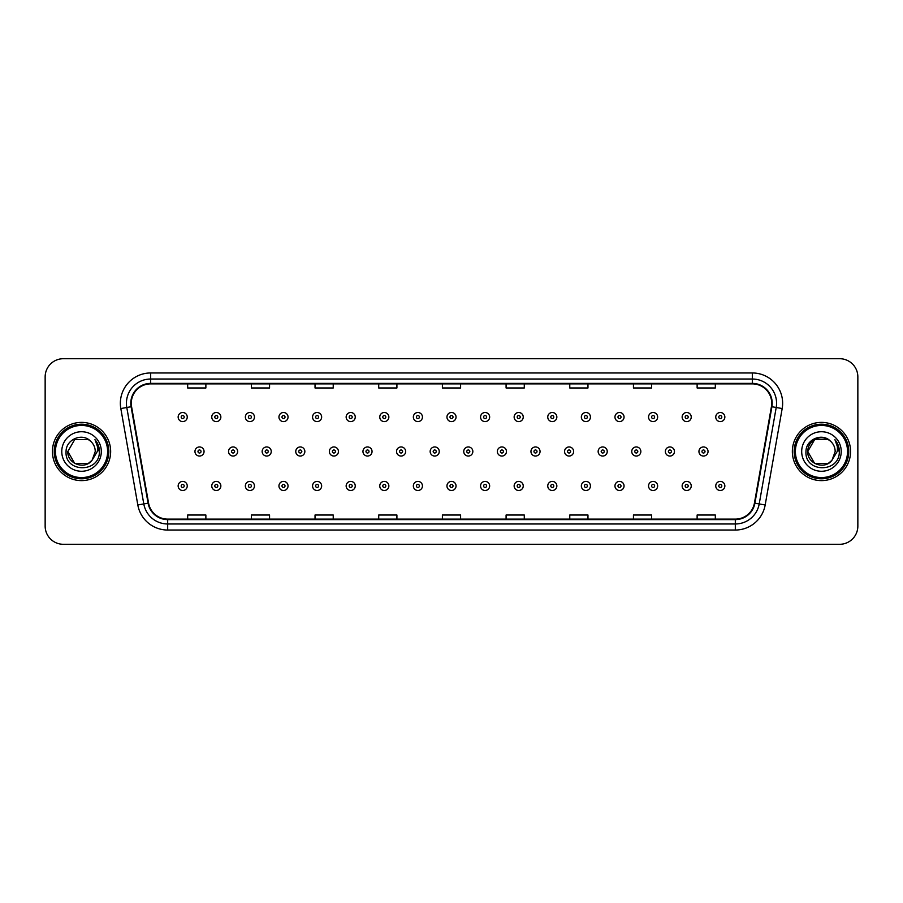<?xml version="1.0" encoding="UTF-8"?>
<svg xmlns="http://www.w3.org/2000/svg" width="903" height="903" viewBox="0 0 903 903"><rect width="100%" height="100%" fill="white"/><g stroke="black" fill="none" stroke-linecap="round" stroke-linejoin="round"><path stroke-width="1.35" d="M52.43 451.5A29.11 29.11 0 0 0 81.541 480.61A29.11 29.11 0 0 0 110.651 451.5A29.11 29.11 0 0 0 81.541 422.39A29.11 29.11 0 0 0 52.43 451.5A29.11 29.11 0 0 0 81.541 480.61A29.11 29.11 0 0 0 110.651 451.5A29.11 29.11 0 0 0 81.541 422.39A29.11 29.11 0 0 0 52.43 451.5M792.349 451.5A29.11 29.11 0 0 0 821.459 480.61A29.11 29.11 0 0 0 850.57 451.5A29.11 29.11 0 0 0 821.459 422.39A29.11 29.11 0 0 0 792.349 451.5A29.11 29.11 0 0 0 821.459 480.61A29.11 29.11 0 0 0 850.57 451.5A29.11 29.11 0 0 0 821.459 422.39A29.11 29.11 0 0 0 792.349 451.5M131.274 403.28A19.403 19.403 0 0 1 150.677 383.877L752.323 383.877A19.403 19.403 0 0 1 771.433 406.655L754.434 503.084A19.403 19.403 0 0 1 735.313 519.123L167.687 519.123A19.403 19.403 0 0 1 148.566 503.084L131.567 406.655A19.403 19.403 0 0 1 131.274 403.28M130.788 403.28A19.889 19.889 0 0 0 131.093 406.734L148.092 503.174A19.889 19.889 0 0 0 167.687 519.609L735.313 519.609A19.889 19.889 0 0 0 754.908 503.174L771.907 406.734A19.889 19.889 0 0 0 752.323 383.391L150.677 383.391A19.889 19.889 0 0 0 130.788 403.28M120.821 408.551A30.33 30.33 0 0 1 150.677 372.962L752.323 372.962A30.33 30.33 0 0 1 782.179 408.551L765.18 504.98A30.33 30.33 0 0 1 735.313 530.038L167.687 530.038A30.33 30.33 0 0 1 137.82 504.98L120.821 408.551L126.792 407.501A24.257 24.257 0 0 1 150.677 379.023L752.323 379.023A24.257 24.257 0 0 1 776.208 407.501L759.209 503.93A24.257 24.257 0 0 1 735.313 523.977L167.687 523.977A24.257 24.257 0 0 1 143.791 503.93L126.792 407.501A24.257 24.257 0 0 1 126.42 403.28M857.85 376.901A18.195 18.195 0 0 0 839.655 358.705L63.345 358.705A18.195 18.195 0 0 0 45.15 376.901L45.15 526.099A18.195 18.195 0 0 0 63.345 544.295L839.655 544.295A18.195 18.195 0 0 0 857.85 526.099L857.85 376.901L857.85 526.099M442.402 383.877L442.402 387.985L460.598 387.985L460.598 383.877M378.718 383.877L378.718 387.985L396.914 387.985L396.914 383.877M315.034 383.877L315.034 387.985L333.23 387.985L333.23 383.877M251.361 383.877L251.361 387.985L269.557 387.985L269.557 383.877M187.677 383.877L187.677 387.985L205.873 387.985L205.873 383.877M506.086 383.877L506.086 387.985L524.282 387.985L524.282 383.877M569.77 383.877L569.77 387.985L587.966 387.985L587.966 383.877M633.443 383.877L633.443 387.985L651.639 387.985L651.639 383.877M697.127 383.877L697.127 387.985L715.323 387.985L715.323 383.877M460.598 519.123L460.598 515.015L442.402 515.015L442.402 519.123M396.914 519.123L396.914 515.015L378.718 515.015L378.718 519.123M333.23 519.123L333.23 515.015L315.034 515.015L315.034 519.123M269.557 519.123L269.557 515.015L251.361 515.015L251.361 519.123M205.873 519.123L205.873 515.015L187.677 515.015L187.677 519.123M524.282 519.123L524.282 515.015L506.086 515.015L506.086 519.123M587.966 519.123L587.966 515.015L569.77 515.015L569.77 519.123M651.639 519.123L651.639 515.015L633.443 515.015L633.443 519.123M715.323 519.123L715.323 515.015L697.127 515.015L697.127 519.123M45.15 376.901L45.15 526.099M839.655 358.705L63.345 358.705M63.345 544.295L839.655 544.295M187.248 417.051A4.549 4.549 0 0 1 182.699 421.599A4.549 4.549 0 0 1 178.151 417.051A4.549 4.549 0 0 1 182.699 412.502A4.549 4.549 0 0 1 187.248 417.051A4.549 4.549 0 0 0 182.699 412.502A4.549 4.549 0 0 0 178.151 417.051M194.958 451.5A4.549 4.549 0 0 1 199.507 446.951A4.549 4.549 0 0 1 204.055 451.5A4.549 4.549 0 0 1 199.507 456.049A4.549 4.549 0 0 1 194.958 451.5A4.549 4.549 0 0 0 199.507 456.049A4.549 4.549 0 0 0 204.055 451.5M178.151 485.949A4.549 4.549 0 0 1 182.699 481.401A4.549 4.549 0 0 1 187.248 485.949A4.549 4.549 0 0 1 182.699 490.498A4.549 4.549 0 0 1 178.151 485.949A4.549 4.549 0 0 0 182.699 490.498A4.549 4.549 0 0 0 187.248 485.949M220.851 417.051A4.549 4.549 0 0 1 216.302 421.599A4.549 4.549 0 0 1 211.753 417.051A4.549 4.549 0 0 1 216.302 412.502A4.549 4.549 0 0 1 220.851 417.051A4.549 4.549 0 0 0 216.302 412.502A4.549 4.549 0 0 0 211.753 417.051M254.454 417.051A4.549 4.549 0 0 1 249.905 421.599A4.549 4.549 0 0 1 245.356 417.051A4.549 4.549 0 0 1 249.905 412.502A4.549 4.549 0 0 1 254.454 417.051A4.549 4.549 0 0 0 249.905 412.502A4.549 4.549 0 0 0 245.356 417.051M288.046 417.051A4.549 4.549 0 0 1 283.497 421.599A4.549 4.549 0 0 1 278.948 417.051A4.549 4.549 0 0 1 283.497 412.502A4.549 4.549 0 0 1 288.046 417.051A4.549 4.549 0 0 0 283.497 412.502A4.549 4.549 0 0 0 278.948 417.051M321.649 417.051A4.549 4.549 0 0 1 317.1 421.599A4.549 4.549 0 0 1 312.551 417.051A4.549 4.549 0 0 1 317.1 412.502A4.549 4.549 0 0 1 321.649 417.051A4.549 4.549 0 0 0 317.1 412.502A4.549 4.549 0 0 0 312.551 417.051M228.549 451.5A4.549 4.549 0 0 1 233.098 446.951A4.549 4.549 0 0 1 237.647 451.5A4.549 4.549 0 0 1 233.098 456.049A4.549 4.549 0 0 1 228.549 451.5A4.549 4.549 0 0 0 233.098 456.049A4.549 4.549 0 0 0 237.647 451.5M262.152 451.5A4.549 4.549 0 0 1 266.701 446.951A4.549 4.549 0 0 1 271.25 451.5A4.549 4.549 0 0 1 266.701 456.049A4.549 4.549 0 0 1 262.152 451.5A4.549 4.549 0 0 0 266.701 456.049A4.549 4.549 0 0 0 271.25 451.5M295.755 451.5A4.549 4.549 0 0 1 300.304 446.951A4.549 4.549 0 0 1 304.853 451.5A4.549 4.549 0 0 1 300.304 456.049A4.549 4.549 0 0 1 295.755 451.5A4.549 4.549 0 0 0 300.304 456.049A4.549 4.549 0 0 0 304.853 451.5M88.392 463.374A13.714 13.714 0 0 0 92.095 460.248L91.813 460.575C84.408 470.079 67.127 463.69 67.827 451.5L74.689 439.626M107.615 451.5A26.074 26.074 0 0 0 81.541 425.426A26.074 26.074 0 0 0 55.455 451.5A26.074 26.074 0 0 0 81.541 477.574A26.074 26.074 0 0 0 107.615 451.5M108.834 451.5A27.293 27.293 0 0 0 81.541 424.207A27.293 27.293 0 0 0 54.248 451.5A27.293 27.293 0 0 0 81.541 478.793A27.293 27.293 0 0 0 108.834 451.5M92.095 460.248L88.392 463.374L74.689 463.374L67.827 451.5L74.689 439.626L88.392 439.626L90.526 441.138C82.105 432.323 65.908 439.592 66.066 451.5C64.519 472.664 98.833 473.217 99.386 452.527L99.42 451.5C99.364 447.008 97.874 443.057 94.928 439.648C97.163 443.328 97.953 447.278 97.298 451.5L92.095 460.248L88.392 463.374L74.689 463.374L67.827 451.5L74.689 463.374L88.392 463.374L92.095 460.248L95.255 451.5C95.176 447.369 93.596 443.915 90.526 441.138M61.765 451.5A19.776 19.776 0 0 0 81.541 471.276A19.776 19.776 0 0 0 101.317 451.5A19.776 19.776 0 0 0 81.541 431.724A19.776 19.776 0 0 0 61.765 451.5M95.063 439.806L99.409 452.019M94.928 439.648L98.506 445.845M828.311 463.374A13.714 13.714 0 0 0 832.013 460.248L828.311 463.374L814.608 463.374L807.745 451.5L814.608 439.626L828.311 439.626L830.444 441.138C822.023 432.323 805.826 439.592 805.984 451.5C804.438 472.664 838.752 473.217 839.316 452.527L839.338 451.5C839.293 447.008 837.792 443.057 834.846 439.648C837.092 443.328 837.871 447.278 837.216 451.5L831.742 460.575C824.326 470.079 807.045 463.69 807.745 451.5L814.608 463.374L828.311 463.374L832.013 460.248L828.943 462.991M847.545 451.5A26.074 26.074 0 0 0 821.459 425.426A26.074 26.074 0 0 0 795.385 451.5A26.074 26.074 0 0 0 821.459 477.574A26.074 26.074 0 0 0 847.545 451.5M848.752 451.5A27.293 27.293 0 0 0 821.459 424.207A27.293 27.293 0 0 0 794.166 451.5A27.293 27.293 0 0 0 821.459 478.793A27.293 27.293 0 0 0 848.752 451.5M832.013 460.248L835.173 451.5C835.094 447.369 833.514 443.915 830.444 441.138M801.683 451.5A19.776 19.776 0 0 0 821.459 471.276A19.776 19.776 0 0 0 841.235 451.5A19.776 19.776 0 0 0 821.459 431.724A19.776 19.776 0 0 0 801.683 451.5M828.311 439.626A13.714 13.714 0 0 0 807.745 451.5M834.982 439.806L839.327 452.019M834.846 439.648L838.424 445.845M355.251 417.051A4.549 4.549 0 0 1 350.703 421.599A4.549 4.549 0 0 1 346.154 417.051A4.549 4.549 0 0 1 350.703 412.502A4.549 4.549 0 0 1 355.251 417.051A4.549 4.549 0 0 0 350.703 412.502A4.549 4.549 0 0 0 346.154 417.051M388.854 417.051A4.549 4.549 0 0 1 384.306 421.599A4.549 4.549 0 0 1 379.757 417.051A4.549 4.549 0 0 1 384.306 412.502A4.549 4.549 0 0 1 388.854 417.051A4.549 4.549 0 0 0 384.306 412.502A4.549 4.549 0 0 0 379.757 417.051M422.446 417.051A4.549 4.549 0 0 1 417.897 421.599A4.549 4.549 0 0 1 413.348 417.051A4.549 4.549 0 0 1 417.897 412.502A4.549 4.549 0 0 1 422.446 417.051A4.549 4.549 0 0 0 417.897 412.502A4.549 4.549 0 0 0 413.348 417.051M329.358 451.5A4.549 4.549 0 0 1 333.896 446.951A4.549 4.549 0 0 1 338.444 451.5A4.549 4.549 0 0 1 333.896 456.049A4.549 4.549 0 0 1 329.358 451.5A4.549 4.549 0 0 0 333.896 456.049A4.549 4.549 0 0 0 338.444 451.5M362.95 451.5A4.549 4.549 0 0 1 367.498 446.951A4.549 4.549 0 0 1 372.047 451.5A4.549 4.549 0 0 1 367.498 456.049A4.549 4.549 0 0 1 362.95 451.5A4.549 4.549 0 0 0 367.498 456.049A4.549 4.549 0 0 0 372.047 451.5M396.552 451.5A4.549 4.549 0 0 1 401.101 446.951A4.549 4.549 0 0 1 405.65 451.5A4.549 4.549 0 0 1 401.101 456.049A4.549 4.549 0 0 1 396.552 451.5A4.549 4.549 0 0 0 401.101 456.049A4.549 4.549 0 0 0 405.65 451.5M456.049 417.051A4.549 4.549 0 0 1 451.5 421.599A4.549 4.549 0 0 1 446.951 417.051A4.549 4.549 0 0 1 451.5 412.502A4.549 4.549 0 0 1 456.049 417.051A4.549 4.549 0 0 0 451.5 412.502A4.549 4.549 0 0 0 446.951 417.051M489.652 417.051A4.549 4.549 0 0 1 485.103 421.599A4.549 4.549 0 0 1 480.554 417.051A4.549 4.549 0 0 1 485.103 412.502A4.549 4.549 0 0 1 489.652 417.051A4.549 4.549 0 0 0 485.103 412.502A4.549 4.549 0 0 0 480.554 417.051M523.243 417.051A4.549 4.549 0 0 1 518.694 421.599A4.549 4.549 0 0 1 514.146 417.051A4.549 4.549 0 0 1 518.694 412.502A4.549 4.549 0 0 1 523.243 417.051A4.549 4.549 0 0 0 518.694 412.502A4.549 4.549 0 0 0 514.146 417.051M556.846 417.051A4.549 4.549 0 0 1 552.297 421.599A4.549 4.549 0 0 1 547.749 417.051A4.549 4.549 0 0 1 552.297 412.502A4.549 4.549 0 0 1 556.846 417.051A4.549 4.549 0 0 0 552.297 412.502A4.549 4.549 0 0 0 547.749 417.051M590.449 417.051A4.549 4.549 0 0 1 585.9 421.599A4.549 4.549 0 0 1 581.351 417.051A4.549 4.549 0 0 1 585.9 412.502A4.549 4.549 0 0 1 590.449 417.051A4.549 4.549 0 0 0 585.9 412.502A4.549 4.549 0 0 0 581.351 417.051M430.155 451.5A4.549 4.549 0 0 1 434.704 446.951A4.549 4.549 0 0 1 439.253 451.5A4.549 4.549 0 0 1 434.704 456.049A4.549 4.549 0 0 1 430.155 451.5A4.549 4.549 0 0 0 434.704 456.049A4.549 4.549 0 0 0 439.253 451.5M463.747 451.5A4.549 4.549 0 0 1 468.296 446.951A4.549 4.549 0 0 1 472.845 451.5A4.549 4.549 0 0 1 468.296 456.049A4.549 4.549 0 0 1 463.747 451.5A4.549 4.549 0 0 0 468.296 456.049A4.549 4.549 0 0 0 472.845 451.5M497.35 451.5A4.549 4.549 0 0 1 501.899 446.951A4.549 4.549 0 0 1 506.448 451.5A4.549 4.549 0 0 1 501.899 456.049A4.549 4.549 0 0 1 497.35 451.5A4.549 4.549 0 0 0 501.899 456.049A4.549 4.549 0 0 0 506.448 451.5M530.953 451.5A4.549 4.549 0 0 1 535.502 446.951A4.549 4.549 0 0 1 540.05 451.5A4.549 4.549 0 0 1 535.502 456.049A4.549 4.549 0 0 1 530.953 451.5A4.549 4.549 0 0 0 535.502 456.049A4.549 4.549 0 0 0 540.05 451.5M564.556 451.5A4.549 4.549 0 0 1 569.104 446.951A4.549 4.549 0 0 1 573.642 451.5A4.549 4.549 0 0 1 569.104 456.049A4.549 4.549 0 0 1 564.556 451.5A4.549 4.549 0 0 0 569.104 456.049A4.549 4.549 0 0 0 573.642 451.5M624.052 417.051A4.549 4.549 0 0 1 619.503 421.599A4.549 4.549 0 0 1 614.954 417.051A4.549 4.549 0 0 1 619.503 412.502A4.549 4.549 0 0 1 624.052 417.051A4.549 4.549 0 0 0 619.503 412.502A4.549 4.549 0 0 0 614.954 417.051M657.644 417.051A4.549 4.549 0 0 1 653.095 421.599A4.549 4.549 0 0 1 648.546 417.051A4.549 4.549 0 0 1 653.095 412.502A4.549 4.549 0 0 1 657.644 417.051A4.549 4.549 0 0 0 653.095 412.502A4.549 4.549 0 0 0 648.546 417.051M691.246 417.051A4.549 4.549 0 0 1 686.698 421.599A4.549 4.549 0 0 1 682.149 417.051A4.549 4.549 0 0 1 686.698 412.502A4.549 4.549 0 0 1 691.246 417.051A4.549 4.549 0 0 0 686.698 412.502A4.549 4.549 0 0 0 682.149 417.051M724.849 417.051A4.549 4.549 0 0 1 720.301 421.599A4.549 4.549 0 0 1 715.752 417.051A4.549 4.549 0 0 1 720.301 412.502A4.549 4.549 0 0 1 724.849 417.051A4.549 4.549 0 0 0 720.301 412.502A4.549 4.549 0 0 0 715.752 417.051M598.147 451.5A4.549 4.549 0 0 1 602.696 446.951A4.549 4.549 0 0 1 607.245 451.5A4.549 4.549 0 0 1 602.696 456.049A4.549 4.549 0 0 1 598.147 451.5A4.549 4.549 0 0 0 602.696 456.049A4.549 4.549 0 0 0 607.245 451.5M631.75 451.5A4.549 4.549 0 0 1 636.299 446.951A4.549 4.549 0 0 1 640.848 451.5A4.549 4.549 0 0 1 636.299 456.049A4.549 4.549 0 0 1 631.75 451.5A4.549 4.549 0 0 0 636.299 456.049A4.549 4.549 0 0 0 640.848 451.5M665.353 451.5A4.549 4.549 0 0 1 669.902 446.951A4.549 4.549 0 0 1 674.451 451.5A4.549 4.549 0 0 1 669.902 456.049A4.549 4.549 0 0 1 665.353 451.5A4.549 4.549 0 0 0 669.902 456.049A4.549 4.549 0 0 0 674.451 451.5M698.945 451.5A4.549 4.549 0 0 1 703.493 446.951A4.549 4.549 0 0 1 708.042 451.5A4.549 4.549 0 0 1 703.493 456.049A4.549 4.549 0 0 1 698.945 451.5A4.549 4.549 0 0 0 703.493 456.049A4.549 4.549 0 0 0 708.042 451.5M211.753 485.949A4.549 4.549 0 0 1 216.302 481.401A4.549 4.549 0 0 1 220.851 485.949A4.549 4.549 0 0 1 216.302 490.498A4.549 4.549 0 0 1 211.753 485.949A4.549 4.549 0 0 0 216.302 490.498A4.549 4.549 0 0 0 220.851 485.949M245.356 485.949A4.549 4.549 0 0 1 249.905 481.401A4.549 4.549 0 0 1 254.454 485.949A4.549 4.549 0 0 1 249.905 490.498A4.549 4.549 0 0 1 245.356 485.949A4.549 4.549 0 0 0 249.905 490.498A4.549 4.549 0 0 0 254.454 485.949M278.948 485.949A4.549 4.549 0 0 1 283.497 481.401A4.549 4.549 0 0 1 288.046 485.949A4.549 4.549 0 0 1 283.497 490.498A4.549 4.549 0 0 1 278.948 485.949A4.549 4.549 0 0 0 283.497 490.498A4.549 4.549 0 0 0 288.046 485.949M312.551 485.949A4.549 4.549 0 0 1 317.1 481.401A4.549 4.549 0 0 1 321.649 485.949A4.549 4.549 0 0 1 317.1 490.498A4.549 4.549 0 0 1 312.551 485.949A4.549 4.549 0 0 0 317.1 490.498A4.549 4.549 0 0 0 321.649 485.949M346.154 485.949A4.549 4.549 0 0 1 350.703 481.401A4.549 4.549 0 0 1 355.251 485.949A4.549 4.549 0 0 1 350.703 490.498A4.549 4.549 0 0 1 346.154 485.949A4.549 4.549 0 0 0 350.703 490.498A4.549 4.549 0 0 0 355.251 485.949M379.757 485.949A4.549 4.549 0 0 1 384.306 481.401A4.549 4.549 0 0 1 388.854 485.949A4.549 4.549 0 0 1 384.306 490.498A4.549 4.549 0 0 1 379.757 485.949A4.549 4.549 0 0 0 384.306 490.498A4.549 4.549 0 0 0 388.854 485.949M413.348 485.949A4.549 4.549 0 0 1 417.897 481.401A4.549 4.549 0 0 1 422.446 485.949A4.549 4.549 0 0 1 417.897 490.498A4.549 4.549 0 0 1 413.348 485.949A4.549 4.549 0 0 0 417.897 490.498A4.549 4.549 0 0 0 422.446 485.949M446.951 485.949A4.549 4.549 0 0 1 451.5 481.401A4.549 4.549 0 0 1 456.049 485.949A4.549 4.549 0 0 1 451.5 490.498A4.549 4.549 0 0 1 446.951 485.949A4.549 4.549 0 0 0 451.5 490.498A4.549 4.549 0 0 0 456.049 485.949M480.554 485.949A4.549 4.549 0 0 1 485.103 481.401A4.549 4.549 0 0 1 489.652 485.949A4.549 4.549 0 0 1 485.103 490.498A4.549 4.549 0 0 1 480.554 485.949A4.549 4.549 0 0 0 485.103 490.498A4.549 4.549 0 0 0 489.652 485.949M514.146 485.949A4.549 4.549 0 0 1 518.694 481.401A4.549 4.549 0 0 1 523.243 485.949A4.549 4.549 0 0 1 518.694 490.498A4.549 4.549 0 0 1 514.146 485.949A4.549 4.549 0 0 0 518.694 490.498A4.549 4.549 0 0 0 523.243 485.949M547.749 485.949A4.549 4.549 0 0 1 552.297 481.401A4.549 4.549 0 0 1 556.846 485.949A4.549 4.549 0 0 1 552.297 490.498A4.549 4.549 0 0 1 547.749 485.949A4.549 4.549 0 0 0 552.297 490.498A4.549 4.549 0 0 0 556.846 485.949M581.351 485.949A4.549 4.549 0 0 1 585.9 481.401A4.549 4.549 0 0 1 590.449 485.949A4.549 4.549 0 0 1 585.9 490.498A4.549 4.549 0 0 1 581.351 485.949A4.549 4.549 0 0 0 585.9 490.498A4.549 4.549 0 0 0 590.449 485.949M614.954 485.949A4.549 4.549 0 0 1 619.503 481.401A4.549 4.549 0 0 1 624.052 485.949A4.549 4.549 0 0 1 619.503 490.498A4.549 4.549 0 0 1 614.954 485.949A4.549 4.549 0 0 0 619.503 490.498A4.549 4.549 0 0 0 624.052 485.949M648.546 485.949A4.549 4.549 0 0 1 653.095 481.401A4.549 4.549 0 0 1 657.644 485.949A4.549 4.549 0 0 1 653.095 490.498A4.549 4.549 0 0 1 648.546 485.949A4.549 4.549 0 0 0 653.095 490.498A4.549 4.549 0 0 0 657.644 485.949M682.149 485.949A4.549 4.549 0 0 1 686.698 481.401A4.549 4.549 0 0 1 691.246 485.949A4.549 4.549 0 0 1 686.698 490.498A4.549 4.549 0 0 1 682.149 485.949A4.549 4.549 0 0 0 686.698 490.498A4.549 4.549 0 0 0 691.246 485.949M715.752 485.949A4.549 4.549 0 0 1 720.301 481.401A4.549 4.549 0 0 1 724.849 485.949A4.549 4.549 0 0 1 720.301 490.498A4.549 4.549 0 0 1 715.752 485.949A4.549 4.549 0 0 0 720.301 490.498A4.549 4.549 0 0 0 724.849 485.949M752.323 372.962L752.323 383.391M126.792 407.501L131.093 406.734M167.687 530.038L167.687 519.609M735.313 519.609L735.313 530.038M754.908 503.174L765.18 504.98M137.82 504.98L148.092 503.174M771.907 406.734L782.179 408.551M150.677 372.962L150.677 383.391M181.187 417.051A1.513 1.513 0 0 0 182.699 418.563A1.513 1.513 0 0 0 184.223 417.051A1.513 1.513 0 0 0 182.699 415.538A1.513 1.513 0 0 0 181.187 417.051M201.019 451.5A1.513 1.513 0 0 0 199.507 449.987A1.513 1.513 0 0 0 197.983 451.5A1.513 1.513 0 0 0 199.507 453.013A1.513 1.513 0 0 0 201.019 451.5M184.223 485.949A1.513 1.513 0 0 0 182.699 484.437A1.513 1.513 0 0 0 181.187 485.949A1.513 1.513 0 0 0 182.699 487.462A1.513 1.513 0 0 0 184.223 485.949M214.79 417.051A1.513 1.513 0 0 0 216.302 418.563A1.513 1.513 0 0 0 217.815 417.051A1.513 1.513 0 0 0 216.302 415.538A1.513 1.513 0 0 0 214.79 417.051M248.381 417.051A1.513 1.513 0 0 0 249.905 418.563A1.513 1.513 0 0 0 251.418 417.051A1.513 1.513 0 0 0 249.905 415.538A1.513 1.513 0 0 0 248.381 417.051M281.984 417.051A1.513 1.513 0 0 0 283.497 418.563A1.513 1.513 0 0 0 285.021 417.051A1.513 1.513 0 0 0 283.497 415.538A1.513 1.513 0 0 0 281.984 417.051M315.587 417.051A1.513 1.513 0 0 0 317.1 418.563A1.513 1.513 0 0 0 318.612 417.051A1.513 1.513 0 0 0 317.1 415.538A1.513 1.513 0 0 0 315.587 417.051M234.622 451.5A1.513 1.513 0 0 0 233.098 449.987A1.513 1.513 0 0 0 231.586 451.5A1.513 1.513 0 0 0 233.098 453.013A1.513 1.513 0 0 0 234.622 451.5M268.214 451.5A1.513 1.513 0 0 0 266.701 449.987A1.513 1.513 0 0 0 265.189 451.5A1.513 1.513 0 0 0 266.701 453.013A1.513 1.513 0 0 0 268.214 451.5M301.816 451.5A1.513 1.513 0 0 0 300.304 449.987A1.513 1.513 0 0 0 298.78 451.5A1.513 1.513 0 0 0 300.304 453.013A1.513 1.513 0 0 0 301.816 451.5M349.19 417.051A1.513 1.513 0 0 0 350.703 418.563A1.513 1.513 0 0 0 352.215 417.051A1.513 1.513 0 0 0 350.703 415.538A1.513 1.513 0 0 0 349.19 417.051M382.782 417.051A1.513 1.513 0 0 0 384.306 418.563A1.513 1.513 0 0 0 385.818 417.051A1.513 1.513 0 0 0 384.306 415.538A1.513 1.513 0 0 0 382.782 417.051M416.385 417.051A1.513 1.513 0 0 0 417.897 418.563A1.513 1.513 0 0 0 419.421 417.051A1.513 1.513 0 0 0 417.897 415.538A1.513 1.513 0 0 0 416.385 417.051M335.419 451.5A1.513 1.513 0 0 0 333.896 449.987A1.513 1.513 0 0 0 332.383 451.5A1.513 1.513 0 0 0 333.896 453.013A1.513 1.513 0 0 0 335.419 451.5M369.022 451.5A1.513 1.513 0 0 0 367.498 449.987A1.513 1.513 0 0 0 365.986 451.5A1.513 1.513 0 0 0 367.498 453.013A1.513 1.513 0 0 0 369.022 451.5M402.614 451.5A1.513 1.513 0 0 0 401.101 449.987A1.513 1.513 0 0 0 399.589 451.5A1.513 1.513 0 0 0 401.101 453.013A1.513 1.513 0 0 0 402.614 451.5M449.987 417.051A1.513 1.513 0 0 0 451.5 418.563A1.513 1.513 0 0 0 453.013 417.051A1.513 1.513 0 0 0 451.5 415.538A1.513 1.513 0 0 0 449.987 417.051M483.579 417.051A1.513 1.513 0 0 0 485.103 418.563A1.513 1.513 0 0 0 486.615 417.051A1.513 1.513 0 0 0 485.103 415.538A1.513 1.513 0 0 0 483.579 417.051M517.182 417.051A1.513 1.513 0 0 0 518.694 418.563A1.513 1.513 0 0 0 520.218 417.051A1.513 1.513 0 0 0 518.694 415.538A1.513 1.513 0 0 0 517.182 417.051M550.785 417.051A1.513 1.513 0 0 0 552.297 418.563A1.513 1.513 0 0 0 553.81 417.051A1.513 1.513 0 0 0 552.297 415.538A1.513 1.513 0 0 0 550.785 417.051M584.388 417.051A1.513 1.513 0 0 0 585.9 418.563A1.513 1.513 0 0 0 587.413 417.051A1.513 1.513 0 0 0 585.9 415.538A1.513 1.513 0 0 0 584.388 417.051M436.217 451.5A1.513 1.513 0 0 0 434.704 449.987A1.513 1.513 0 0 0 433.18 451.5A1.513 1.513 0 0 0 434.704 453.013A1.513 1.513 0 0 0 436.217 451.5M469.82 451.5A1.513 1.513 0 0 0 468.296 449.987A1.513 1.513 0 0 0 466.783 451.5A1.513 1.513 0 0 0 468.296 453.013A1.513 1.513 0 0 0 469.82 451.5M503.411 451.5A1.513 1.513 0 0 0 501.899 449.987A1.513 1.513 0 0 0 500.386 451.5A1.513 1.513 0 0 0 501.899 453.013A1.513 1.513 0 0 0 503.411 451.5M537.014 451.5A1.513 1.513 0 0 0 535.502 449.987A1.513 1.513 0 0 0 533.978 451.5A1.513 1.513 0 0 0 535.502 453.013A1.513 1.513 0 0 0 537.014 451.5M570.617 451.5A1.513 1.513 0 0 0 569.104 449.987A1.513 1.513 0 0 0 567.581 451.5A1.513 1.513 0 0 0 569.104 453.013A1.513 1.513 0 0 0 570.617 451.5M617.979 417.051A1.513 1.513 0 0 0 619.503 418.563A1.513 1.513 0 0 0 621.016 417.051A1.513 1.513 0 0 0 619.503 415.538A1.513 1.513 0 0 0 617.979 417.051M651.582 417.051A1.513 1.513 0 0 0 653.095 418.563A1.513 1.513 0 0 0 654.619 417.051A1.513 1.513 0 0 0 653.095 415.538A1.513 1.513 0 0 0 651.582 417.051M685.185 417.051A1.513 1.513 0 0 0 686.698 418.563A1.513 1.513 0 0 0 688.21 417.051A1.513 1.513 0 0 0 686.698 415.538A1.513 1.513 0 0 0 685.185 417.051M718.777 417.051A1.513 1.513 0 0 0 720.301 418.563A1.513 1.513 0 0 0 721.813 417.051A1.513 1.513 0 0 0 720.301 415.538A1.513 1.513 0 0 0 718.777 417.051M604.22 451.5A1.513 1.513 0 0 0 602.696 449.987A1.513 1.513 0 0 0 601.184 451.5A1.513 1.513 0 0 0 602.696 453.013A1.513 1.513 0 0 0 604.22 451.5M637.811 451.5A1.513 1.513 0 0 0 636.299 449.987A1.513 1.513 0 0 0 634.786 451.5A1.513 1.513 0 0 0 636.299 453.013A1.513 1.513 0 0 0 637.811 451.5M671.414 451.5A1.513 1.513 0 0 0 669.902 449.987A1.513 1.513 0 0 0 668.378 451.5A1.513 1.513 0 0 0 669.902 453.013A1.513 1.513 0 0 0 671.414 451.5M705.017 451.5A1.513 1.513 0 0 0 703.493 449.987A1.513 1.513 0 0 0 701.981 451.5A1.513 1.513 0 0 0 703.493 453.013A1.513 1.513 0 0 0 705.017 451.5M217.815 485.949A1.513 1.513 0 0 0 216.302 484.437A1.513 1.513 0 0 0 214.79 485.949A1.513 1.513 0 0 0 216.302 487.462A1.513 1.513 0 0 0 217.815 485.949M251.418 485.949A1.513 1.513 0 0 0 249.905 484.437A1.513 1.513 0 0 0 248.381 485.949A1.513 1.513 0 0 0 249.905 487.462A1.513 1.513 0 0 0 251.418 485.949M285.021 485.949A1.513 1.513 0 0 0 283.497 484.437A1.513 1.513 0 0 0 281.984 485.949A1.513 1.513 0 0 0 283.497 487.462A1.513 1.513 0 0 0 285.021 485.949M318.612 485.949A1.513 1.513 0 0 0 317.1 484.437A1.513 1.513 0 0 0 315.587 485.949A1.513 1.513 0 0 0 317.1 487.462A1.513 1.513 0 0 0 318.612 485.949M352.215 485.949A1.513 1.513 0 0 0 350.703 484.437A1.513 1.513 0 0 0 349.19 485.949A1.513 1.513 0 0 0 350.703 487.462A1.513 1.513 0 0 0 352.215 485.949M385.818 485.949A1.513 1.513 0 0 0 384.306 484.437A1.513 1.513 0 0 0 382.782 485.949A1.513 1.513 0 0 0 384.306 487.462A1.513 1.513 0 0 0 385.818 485.949M419.421 485.949A1.513 1.513 0 0 0 417.897 484.437A1.513 1.513 0 0 0 416.385 485.949A1.513 1.513 0 0 0 417.897 487.462A1.513 1.513 0 0 0 419.421 485.949M453.013 485.949A1.513 1.513 0 0 0 451.5 484.437A1.513 1.513 0 0 0 449.987 485.949A1.513 1.513 0 0 0 451.5 487.462A1.513 1.513 0 0 0 453.013 485.949M486.615 485.949A1.513 1.513 0 0 0 485.103 484.437A1.513 1.513 0 0 0 483.579 485.949A1.513 1.513 0 0 0 485.103 487.462A1.513 1.513 0 0 0 486.615 485.949M520.218 485.949A1.513 1.513 0 0 0 518.694 484.437A1.513 1.513 0 0 0 517.182 485.949A1.513 1.513 0 0 0 518.694 487.462A1.513 1.513 0 0 0 520.218 485.949M553.81 485.949A1.513 1.513 0 0 0 552.297 484.437A1.513 1.513 0 0 0 550.785 485.949A1.513 1.513 0 0 0 552.297 487.462A1.513 1.513 0 0 0 553.81 485.949M587.413 485.949A1.513 1.513 0 0 0 585.9 484.437A1.513 1.513 0 0 0 584.388 485.949A1.513 1.513 0 0 0 585.9 487.462A1.513 1.513 0 0 0 587.413 485.949M621.016 485.949A1.513 1.513 0 0 0 619.503 484.437A1.513 1.513 0 0 0 617.979 485.949A1.513 1.513 0 0 0 619.503 487.462A1.513 1.513 0 0 0 621.016 485.949M654.619 485.949A1.513 1.513 0 0 0 653.095 484.437A1.513 1.513 0 0 0 651.582 485.949A1.513 1.513 0 0 0 653.095 487.462A1.513 1.513 0 0 0 654.619 485.949M688.21 485.949A1.513 1.513 0 0 0 686.698 484.437A1.513 1.513 0 0 0 685.185 485.949A1.513 1.513 0 0 0 686.698 487.462A1.513 1.513 0 0 0 688.21 485.949M721.813 485.949A1.513 1.513 0 0 0 720.301 484.437A1.513 1.513 0 0 0 718.777 485.949A1.513 1.513 0 0 0 720.301 487.462A1.513 1.513 0 0 0 721.813 485.949"/></g></svg>
